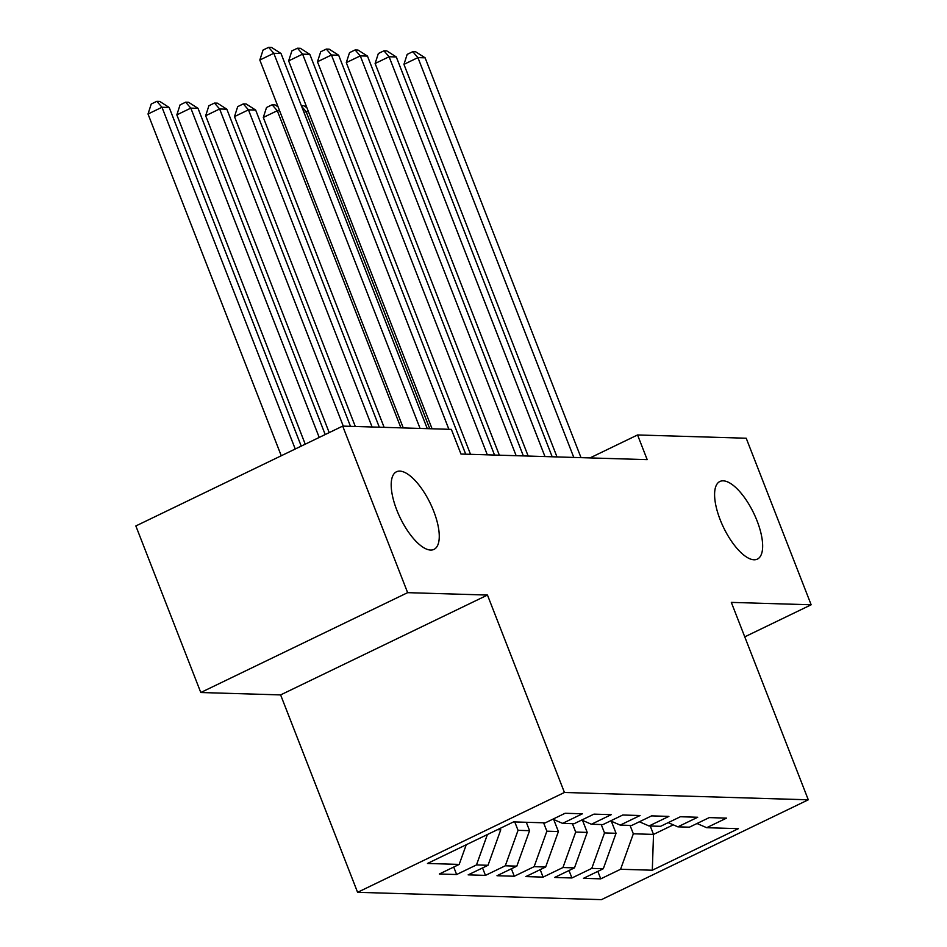 <?xml version="1.0" encoding="UTF-8"?>
<svg xmlns="http://www.w3.org/2000/svg" width="947" height="947" viewBox="0 0 947 947"><rect width="100%" height="100%" fill="white"/><g stroke="black" fill="none" stroke-linecap="round" stroke-linejoin="round"><path stroke-width="1.42" d="M720.182 519.749A43.1 16.703 -115.8 0 1 719.886 481.49A43.1 16.703 -115.8 0 1 757.067 520.862A43.1 16.703 -115.8 0 1 757.363 559.121A43.1 16.703 -115.8 0 1 720.182 519.749M396.781 510.031A43.1 16.703 -115.8 0 1 396.497 471.772A43.1 16.703 -115.8 0 1 433.679 511.143A43.1 16.703 -115.8 0 1 433.963 549.402A43.1 16.703 -115.8 0 1 396.781 510.031M357.587 892.323L601.428 899.65L808.288 799.801L564.436 792.473L357.587 892.323L280.62 694.909L487.468 595.059L407.636 592.656L200.788 692.517L280.62 694.909M200.788 692.517L135.847 525.952L342.696 426.103L407.636 592.656M650.246 826.009L653.513 834.402L652.305 870.222L738.4 828.661L706.687 827.702L726.538 818.125L709.244 817.604L689.392 827.181L677.863 826.838L697.714 817.261L680.419 816.74L660.568 826.317L649.038 825.973L668.89 816.397L651.595 815.876L631.744 825.453L620.214 825.109L640.065 815.521L622.771 815.012L602.919 824.588L591.402 824.245L611.241 814.657L593.947 814.136L574.107 823.724L562.577 823.369L582.417 813.793L565.122 813.272L545.283 822.848L513.57 821.901L427.476 863.463L459.188 864.41L439.337 873.998L456.632 874.519L476.483 864.931L488.013 865.286L468.161 874.862L485.456 875.383L505.296 865.795L516.825 866.15L496.986 875.726L514.28 876.247L534.12 866.671L545.65 867.014L525.81 876.591L543.105 877.111L562.944 867.535L574.474 867.878L554.634 877.455L571.929 877.976L591.768 868.399L603.298 868.742L583.459 878.331L600.753 878.852L597.841 871.382M652.305 870.222L620.593 869.263L600.753 878.852M342.696 426.103L451.352 429.37L460.976 454.039L647.18 459.638L637.556 434.957L589.993 457.922M611.36 821.262L616.047 833.277L604.517 832.934L601.238 824.541M603.298 868.742L616.047 833.277M591.768 868.399L604.517 832.934M706.687 827.702L697.016 823.511M582.535 820.398L587.223 832.413L575.693 832.058L572.414 823.665M574.474 867.878L587.223 832.413M562.944 867.535L575.693 832.058M677.863 826.838L668.191 822.635M553.711 819.522L558.399 831.537L546.869 831.194L543.59 822.801M545.65 867.014L558.399 831.537M534.12 866.671L546.869 831.194M649.038 825.973L639.367 821.771M526.295 822.28L529.574 830.673L518.045 830.33L514.766 821.937M516.825 866.15L529.574 830.673M505.296 865.795L518.045 830.33M620.214 825.109L610.543 820.907M500.182 828.365L500.75 829.809L497.4 829.714M488.013 865.286L500.75 829.809M476.483 864.931L487.397 834.532M591.402 824.245L581.718 820.043M459.188 864.41L466.244 844.748M562.577 823.369L552.894 819.179M744.756 636.846L811.153 604.79L746.212 438.224L637.556 434.957M487.468 595.059L564.436 792.473M811.153 604.79L731.321 602.387L808.288 799.801M630.063 825.405L633.33 833.798L653.513 834.402L673.293 824.849M620.593 869.263L633.33 833.798M456.632 874.519L453.72 867.05M485.456 875.383L482.544 867.914M514.28 876.247L511.368 868.778M543.105 877.111L540.192 869.654M571.929 877.976L569.017 870.518M420.066 428.423L273.801 53.281L281.01 53.494L427.275 428.636M403.256 427.914L259.821 60.028L273.801 53.281L268.64 47.35L271.529 47.433L281.01 53.494M259.821 60.028L263.053 50.049L268.64 47.35M301.229 446.12L169.193 107.473L161.984 107.26L148.016 114.007L281.259 455.756M148.016 114.007L151.236 104.028L156.835 101.329L161.984 107.26L295.239 449.008M156.835 101.329L159.712 101.412L169.193 107.473M448.89 429.287L302.626 54.145L309.835 54.358L465.711 454.181M432.081 428.79L288.646 60.892L302.626 54.145L297.465 48.214L300.353 48.297L309.835 54.358M288.646 60.892L291.877 50.913L297.465 48.214M487.326 454.832L331.45 55.009L338.659 55.234L494.535 455.045M470.529 454.323L317.47 61.756L331.45 55.009L326.289 49.078L329.177 49.173L338.659 55.234M317.47 61.756L320.702 51.777L326.289 49.078M325.2 434.543L198.018 108.337L190.809 108.124L176.84 114.871L305.23 444.179M176.84 114.871L180.06 104.892L185.659 102.193L190.809 108.124L319.21 437.431M185.659 102.193L188.536 102.276L198.018 108.337M350.485 426.328L226.842 109.201L219.633 108.988L205.665 115.735L329.201 432.613M205.665 115.735L208.885 105.756L214.484 103.057L219.633 108.988L343.276 426.114M214.484 103.057L217.36 103.14L226.842 109.201M516.151 455.696L360.274 55.885L367.472 56.098L523.36 455.909M499.353 455.199L346.294 62.62L360.274 55.885L355.113 49.954L357.99 50.037L367.472 56.098M346.294 62.62L349.526 52.653L355.113 49.954M544.975 456.561L389.099 56.749L396.296 56.962L552.184 456.785M528.177 456.063L375.119 63.496L389.099 56.749L383.937 50.818L386.814 50.901L396.296 56.962M375.119 63.496L378.35 53.517L383.937 50.818M379.309 427.204L255.666 110.065L248.457 109.852L234.489 116.599L355.303 426.481M234.489 116.599L237.709 106.62L243.296 103.921L248.457 109.852L372.1 426.979M243.296 103.921L246.184 104.004L255.666 110.065M279.614 110.787L277.282 110.716L263.302 117.464L384.127 427.346M263.302 117.464L266.533 107.484L272.12 104.786L277.282 110.716L400.924 427.855M272.12 104.786L275.009 104.88L278.075 106.833M573.799 457.437L417.923 57.613L425.12 57.826L581.008 457.65M557.002 456.928L403.943 64.36L417.923 57.613L412.762 51.683L415.638 51.765L425.12 57.826M403.943 64.36L407.174 54.381L412.762 51.683M308.438 111.651L306.106 111.58L429.749 428.719M301.347 105.662L303.833 105.744L306.899 107.698M301.667 106.478L306.106 111.58L304.046 112.586"/></g></svg>
